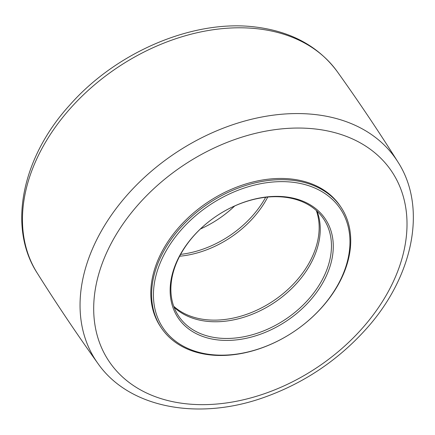 <?xml version="1.0" encoding="UTF-8"?>
<svg xmlns="http://www.w3.org/2000/svg" width="435" height="435" viewBox="0 0 435 435"><rect width="100%" height="100%" fill="white"/><g stroke="black" fill="none" stroke-linecap="round" stroke-linejoin="round"><path stroke-width="0.65" d="M299.09 181.286A108.212 77 146.1 0 0 182.782 225.205A108.212 77 146.1 0 0 161.331 327.892A108.212 77 146.1 0 0 294.093 331.503A108.212 77 146.1 0 0 341.013 207.256A108.212 77 146.1 0 0 299.09 181.286M341.013 207.256L340.192 206.038A108.212 77 146.1 0 0 298.274 180.068A108.212 77 146.1 0 0 291.972 179.095A108.212 77 146.1 0 0 179.437 226.738A108.212 77 146.1 0 0 160.51 326.669L161.331 327.892M265.671 197.283A87.266 62.096 -33.9 0 1 180.623 254.383M200.383 229.006A87.266 62.096 146.1 0 0 234.704 205.962M174.071 307.224A87.266 62.096 146.1 0 0 274.577 302.434A87.266 62.096 146.1 0 0 317.061 211.225M289.819 197.99A87.266 62.096 -33.9 0 1 323.624 218.93A87.266 62.096 -33.9 0 1 285.784 319.132A87.266 62.096 -33.9 0 1 178.72 316.218A87.266 62.096 -33.9 0 1 196.016 233.405A87.266 62.096 -33.9 0 1 289.819 197.99M299.019 183.217A106.814 76.011 -33.9 0 1 302.673 325.277A106.814 76.011 -33.9 0 1 153.457 296.675A106.814 76.011 -33.9 0 1 299.019 183.217M290.982 197.691A88.664 63.091 146.1 0 0 170.156 291.869A88.664 63.091 146.1 0 0 294.017 315.609A88.664 63.091 146.1 0 0 290.982 197.691M316.321 210.545A87.266 62.096 -33.9 0 1 288.595 288.818A87.266 62.096 -33.9 0 1 200.225 318.833A87.266 62.096 -33.9 0 1 173.723 306.278M179.633 256.231A87.266 62.096 146.1 0 0 267.753 197.066M392.68 282.989A170.27 121.164 -33.9 0 1 184.864 403.647A170.27 121.164 -33.9 0 1 108.027 249.712A170.27 121.164 -33.9 0 1 315.837 129.054A170.27 121.164 -33.9 0 1 392.68 282.989M315.848 114.633A180.737 128.613 146.1 0 0 126.656 195.609A180.737 128.613 146.1 0 0 97.842 363.372C129.13 408.432 199.355 421.221 265.763 396.785C304.206 382.778 337.228 360.669 364.834 330.448C412.902 278.183 427.839 208.082 397.889 161.929A180.737 128.613 146.1 0 0 315.848 114.633M97.842 363.372C76.723 333.868 56.506 303.755 37.193 273.039A180.737 128.613 -33.9 0 1 71.557 107.043A180.737 128.613 -33.9 0 1 258.259 28.857A180.737 128.613 -33.9 0 1 337.245 71.596C358.358 101.099 378.575 131.212 397.889 161.929M37.193 273.039C7.341 227.021 22.087 157.182 69.845 104.965C116.694 51.7 193.744 19.058 255.535 27.03C291.211 31.44 318.442 46.295 337.245 71.596"/></g></svg>
